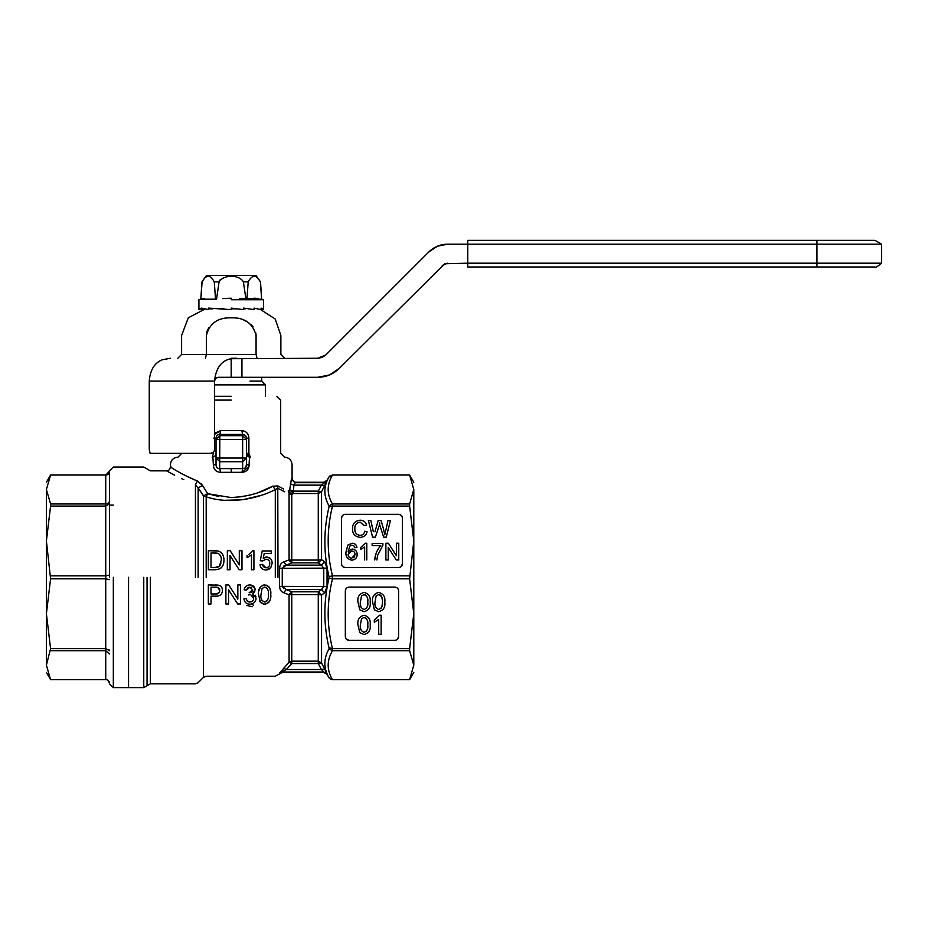<?xml version="1.0" encoding="UTF-8"?>
<svg xmlns="http://www.w3.org/2000/svg" width="928" height="928" viewBox="0 0 928 928"><rect width="100%" height="100%" fill="white"/><g stroke="black" fill="none" stroke-linecap="round" stroke-linejoin="round"><path stroke-width="1.39" d="M881.6 263.192L881.6 244.168L816.942 244.168L816.942 240.364L824.551 240.364L467.77 240.364L467.77 263.192L816.942 263.192L467.77 263.192L467.77 266.986L875.011 266.986L816.942 266.986L816.942 263.192L881.6 263.192C877.215 266.777 875.023 268.041 875.011 266.986M50.576 575.847L105.734 575.847L105.734 578.828L50.576 578.828L46.4 540.954L46.4 613.721L50.576 648.614L105.734 648.614L105.734 578.828L109.539 579.617M50.576 578.828L46.4 613.721L46.4 665.179L50.576 648.614M108.947 649.6L109.539 650.737L105.734 648.614L105.734 650.725L50.576 650.725M109.539 575.058L105.734 575.847L105.734 506.062L50.576 506.062L46.4 540.954L46.4 489.497C46.4 479.869 46.4 479.869 46.4 489.497L50.576 475.043L105.734 475.043L109.539 471.227C109.226 473.674 107.961 474.939 105.734 475.043L50.576 475.032L46.4 482.258M46.4 665.179C46.4 674.807 46.4 674.807 46.4 665.179L50.576 679.632L105.734 679.632L105.734 650.725L109.539 653.962M113.332 505.076L109.539 505.076L109.539 503.939L105.734 506.062L105.734 503.95L50.576 503.95L46.4 489.497M109.539 577.332L109.539 470.844L109.539 577.332M50.576 506.062L50.576 503.95M109.539 683.426C109.226 680.978 107.95 679.714 105.734 679.632L50.576 679.644L46.4 672.417M109.539 500.714C109.226 502.802 107.95 503.881 105.734 503.95L105.734 475.043M128.551 577.332L128.551 687.636L128.551 577.332M322.202 357.384L325.856 354.925L428.817 251.964C434.06 246.883 440.336 244.284 447.644 244.168L816.942 244.168L816.942 263.192M875.011 240.364L816.942 240.364L875.011 240.364L881.6 244.168M849.143 240.364L851.046 240.364M830.258 240.364L821.083 240.364L830.258 240.364M769.521 240.364L771.307 240.364M834.794 240.364L840.2 240.364L834.794 240.364M828.472 240.364L827.37 240.364M467.77 263.192L444.79 263.749M444.686 263.784L339.312 368.37C333.314 374.193 326.146 377.162 317.794 377.29L218.312 377.29C215.98 377.534 214.716 378.798 214.507 381.083C215.957 367.917 221.514 360.458 231.176 358.707L317.794 358.266L322.12 357.419M325.856 354.925L317.794 358.266M442.262 265.42L447.644 263.192M236.582 358.266L231.234 358.266M205.413 358.266L206.41 354.461L206.41 335.449C209.577 323.327 217.848 317.457 231.234 317.84C244.598 317.434 252.868 323.304 256.07 335.449L256.07 354.461L257.068 358.266M256.07 354.461C288.689 354.461 288.689 354.461 256.07 354.461L181.61 354.461L177.805 358.266M223.973 308.827L219.17 308.827M212.883 308.827L208.382 308.827L212.883 308.827M208.928 327.514L207.095 331.215M207.06 331.319L206.631 333.024M256.07 335.449C288.689 335.449 288.689 335.449 256.07 335.449L255.85 333.024M253.042 326.795L250.85 324.406M247.01 321.656L243.809 320.125M170.392 358.266L162.458 359.728C154.547 362.79 150.15 369.901 149.257 381.083L149.257 449.546L150.127 453.351L210.702 453.351L213.359 452.261M339.312 368.37L329.591 374.9M329.44 374.97L317.794 377.29M428.817 251.964L437.297 246.268M437.459 246.198L447.644 244.168M234.436 308.502L231.234 308.827L237.081 308.827M243.612 308.827L245.294 308.827L243.612 308.421M215.783 378.241L214.507 381.083L214.507 449.546C214.333 451.843 213.057 453.108 210.702 453.351M218.312 377.29L215.83 378.206M261.661 377.29L261.661 381.083L265.466 384.888L265.466 396.302M249.992 381.083L261.661 381.083M231.234 396.302L214.507 396.302M231.234 400.107L214.507 400.107M214.507 434.397L220.644 430.615L215.574 432.877M241.837 430.615L242.649 434.42L219.832 434.42L220.644 430.615L241.837 430.615C246.187 431.091 248.542 433.596 248.901 438.155L248.901 453.351C290.499 453.351 290.499 453.351 248.901 453.351L250.258 457.156C295.058 457.156 295.058 457.156 250.258 457.156C249.539 457.446 249.168 459.986 249.133 464.766L249.133 464.348M213.034 459.186L213.347 464.835C213.312 459.975 212.941 457.411 212.222 457.156L213.579 453.351C171.982 453.351 171.982 453.351 213.579 453.351M216.027 453.351C215.783 455.636 214.507 456.912 212.222 457.156L213.022 459.14M218.834 496.48L207.663 493.719L231.234 497.559C247.416 496.677 261.244 492.884 272.716 486.202L258.471 492.478M197.56 481.087L202.606 485.553L200.924 483.395M203.638 495.888L195.437 484.393L197.536 481.075C180.508 474.115 170.555 466.935 170.392 467.039C170.624 466.981 180.508 474.104 197.536 481.075L186.482 476.11M186.424 476.087L182.387 473.999M171.019 467.434L170.392 464.766C170.833 460.137 173.374 457.608 177.99 457.156L181.795 453.351M203.499 577.332L203.499 677.336L203.499 495.912L198.128 487.838L202.606 485.553L207.663 493.719L203.499 495.912L206.19 496.816L207.663 493.719M244.47 468.315L242.649 468.628C245.027 468.594 246.303 467.364 246.454 464.916L249.133 464.916C248.82 469.522 246.43 471.981 241.976 472.306L220.504 472.306C216.05 472.027 213.66 469.533 213.347 464.835L216.027 464.835L213.347 464.835C157.25 464.708 157.25 464.708 213.347 464.835M225.133 500.285L241.976 499.821M242.974 499.693L260.524 495.506M253.947 493.998L248.704 495.424M242.927 496.596L231.234 497.559M263.633 604.128L260.397 602.376L258.552 594.581C257.926 589.303 259.956 586.09 264.654 584.942C269.317 586.067 271.347 589.28 270.744 594.581C271.347 599.766 269.317 602.98 264.654 604.209L260.397 602.376M259.863 601.53L259.48 600.683M258.808 590.95L260.559 586.658M262.984 585.15L264.654 584.942M266.22 585.127L268.795 586.705M268.992 586.948L269.688 588.236M269.897 588.746L270.5 590.939M269.77 600.81L268.726 602.516M267.786 603.351L264.654 604.209M215.319 584.942L218.138 585.127C220.992 585.742 222.442 587.505 222.476 590.405C222.221 594.384 219.948 596.31 215.667 596.159L211.016 596.159L211.016 603.966L208.336 603.966L208.336 584.942L218.138 585.127M221.363 586.914L222.186 588.514M222.291 588.909L222.43 589.616M222.372 591.6L222.198 592.366M220.551 594.918L218.463 595.869M240.514 603.966L237.684 603.966L228.566 589.767L228.566 603.966L225.887 603.966L225.887 584.942L228.717 584.942L237.835 599.128L237.835 584.942L240.514 584.942L240.514 603.966L237.684 603.966L228.566 589.767M252.787 603.571L250.804 604.151M245.073 601.936L244.47 600.915M247.44 601.031L249.934 602.005C247.973 602.098 246.778 600.961 246.361 598.595L243.925 598.838C244.458 602.237 246.43 604.024 249.841 604.209C253.669 603.931 255.768 601.947 256.116 598.235L252.544 593.549L255.142 589.779C254.771 586.67 252.961 585.058 249.736 584.942C246.581 585.116 244.725 586.74 244.168 589.825L246.604 590.069L247.567 587.992M246.72 599.836L247.393 600.973M253.437 599.662L253.68 598.224C253.53 600.578 252.277 601.843 249.934 602.005L251.337 601.785M250.711 594.732L253.68 598.224L253.46 596.89M253.425 596.82L252.683 595.695M248.542 594.941L250.108 594.686L248.542 594.941M252.497 591.008L252.706 589.86L249.133 592.772L250.27 592.644M250.444 592.586L251.395 592.192M251.778 587.807L248.6 587.343M245.99 586.276L247.068 585.533M250.583 585L254.759 587.958M254.956 588.503L255.107 589.222M254.98 590.927L253.785 592.772M253.657 592.876L252.741 593.456M255.154 595.161L255.896 596.6M276.602 488.638L277.994 488.372L284.235 491.55M284.768 491.794L277.994 488.372L275.303 489.578L272.716 486.202L277.774 485.924L283.701 489.056M219.669 468.64L219.832 439.466L216.027 439.466L216.027 438.155L216.027 464.835C216.178 467.376 217.454 468.64 219.832 468.628L242.649 468.628L241.976 472.306L248.982 466.552M324.765 485.599L321.424 485.135L327.05 480.797L321.564 491.666L318.269 491.132L321.424 485.135L293.932 485.135L293.329 491.132L289.675 489.798L293.329 493.522L291.763 494.578L288.202 490.9L289.675 489.798L291.45 478.894L295.208 482.688L293.932 485.135L290.244 483.813M252.161 606.773L246.523 605.346M252.161 604.488L253.588 605.242M252.706 589.86L249.806 587.134L246.604 590.069M223.799 562.264L223.23 564.595M220.945 568.064L219.588 568.922M214.832 550.71L218.196 550.988L220.957 552.346C222.998 554.387 223.996 556.986 223.938 560.118C224.019 566.208 221.096 569.409 215.145 569.734L208.336 569.734L208.336 550.71L218.196 550.988M221.78 553.169L222.314 553.865M222.94 555.002L223.3 555.895M230.179 550.71L239.296 564.908L239.296 550.71L241.976 550.71L241.976 569.734L239.146 569.734L230.028 555.536L230.028 569.734L227.348 569.734L227.348 550.71L230.179 550.71L239.296 564.908M251.917 551.476L248.901 554.422M249.33 554.109L250.189 553.413M250.409 553.204L251.442 552.125M269.816 568.655L269.19 569.108M268.679 569.386L266.696 569.931M265.28 569.943L263.668 569.618M263.355 569.502L262.067 568.713M261.835 568.516L260.652 566.938M260.571 566.776L260.165 565.523M264.747 567.611L265.942 567.785L262.45 564.363L262.705 565.442M262.81 565.72L263.494 566.811M269.526 565.106L269.77 563.354C269.781 566.057 268.505 567.53 265.942 567.785L266.626 567.727M266.8 567.704L267.728 567.391M262.694 560.953L260.258 560.709L262.206 550.954L260.258 560.709L262.694 560.953L265.953 559.248C268.494 559.41 269.77 560.779 269.77 563.354C269.758 560.767 268.482 559.398 265.953 559.248L265.257 559.294M264.828 557.392L266.162 557.078M267.624 557.136L270.732 558.934M271.533 560.118L272.194 562.774M275.303 577.332L275.303 489.578C257.845 498.626 229.378 504.728 206.19 496.816L206.19 577.332M277.994 577.332L277.774 485.924M283.84 588.665L282.263 586.368L279.572 586.473C279.873 589.802 281.219 591.867 283.597 592.679C281.219 591.855 279.873 589.79 279.572 586.473L279.572 568.203C279.873 564.874 281.219 562.809 283.597 561.997L283.585 561.997M280.349 564.92L280.082 565.5M219.832 468.628L220.504 472.306M195.437 484.393C157.737 467.271 157.737 467.271 195.437 484.393L195.437 577.332M170.392 467.039C169.685 469.788 168.42 471.064 166.588 470.844L172.074 473.86M172.132 473.895L174.545 475.159M181.598 478.639L183.837 479.672M289.35 493.394L291.682 494.566M288.202 490.9L289.072 493.499L289.072 559.851L291.763 562.867L286.288 565.106L283.597 561.997L289.072 559.851L290.139 561.776M246.454 464.916L246.454 458.038L246.454 464.916L245.514 467.538M198.128 577.332L198.128 487.838M268.308 594.57C268.911 598.351 267.693 600.834 264.654 602.005C261.603 600.834 260.385 598.363 260.988 594.57L262.09 588.445L264.619 587.134C267.67 588.166 268.888 590.649 268.308 594.57M219.785 590.486C219.576 592.992 218.184 594.152 215.598 593.966L211.016 593.966L211.016 587.134L217.744 587.308L219.785 590.486M246.361 598.595L243.925 598.838M252.358 550.71L253.924 550.71L253.924 569.734L251.488 569.734L251.488 554.909L247.092 557.716L247.092 555.466M262.206 550.954L271.231 550.954L271.231 553.401L264.202 553.401L263.239 558.32L266.626 557.055C270.164 557.45 272.02 559.503 272.206 563.215L270.756 567.669L265.93 569.978C262.427 569.815 260.455 568.029 260.014 564.607L262.45 564.363M282.263 671.988L323.756 671.988L321.424 669.529L286.288 669.529L279.572 673.102L289.072 662.244L289.072 594.825L283.597 592.679L286.288 589.57L291.763 591.809L289.072 594.825L291.763 594.604L291.763 661.154L289.072 662.244L291.763 663.543L286.288 669.529L283.597 668.218M283.84 566.01L286.288 565.106L282.263 568.307L279.572 568.203M242.649 468.628L242.649 461.715L219.832 461.715L216.027 458.038L216.027 464.835M249.133 464.916L249.133 464.766C305.231 464.766 305.231 464.766 249.133 464.766L246.454 464.766L246.454 458.038L242.649 461.715L242.649 458.038L216.027 458.038L216.027 464.928M246.454 453.351L250.258 457.156A3.805 3.805 0 0 1 246.454 453.351L248.901 453.351M261.882 600.323L261.429 599.152M267.879 599.128L267.38 600.393M266.765 601.147L265.338 601.936M265.628 587.296L266.73 587.969M266.754 587.981L267.334 588.688M261.418 590.104L261.592 589.512M219.31 592.447L216.375 593.932M216.816 587.169L218.509 587.679M219.252 588.48L219.611 589.222M219.658 589.384L219.774 590.138M219.426 566.196L214.936 567.542L211.016 567.542L211.016 552.914L218.01 553.297C220.435 554.828 221.514 557.09 221.258 560.083L219.426 566.196L218.428 566.915M289.072 493.499L291.763 494.578L291.763 560.071L318.269 560.071L318.269 562.867L321.564 559.688L318.269 560.071L318.269 493.522L321.564 491.666L321.564 559.688L324.719 561.858L327.05 568.133L282.263 568.307L282.263 586.368L286.288 589.57L321.424 589.57L323.756 586.368L323.756 568.307L321.424 565.106L318.269 562.867L291.763 562.867L291.763 560.071L289.072 559.851M289.072 594.825L289.64 593.572M248.901 438.155L246.454 438.155C246.164 435.789 244.899 434.548 242.649 434.42L242.649 435.673L246.454 439.466L246.454 438.155L246.454 458.038L242.649 458.038L242.649 439.466L219.832 439.466L219.832 434.42C217.57 434.548 216.305 435.8 216.027 438.155L213.579 438.155M217.744 587.308L215.551 587.134M217.384 567.298L214.936 567.542M220.98 562.948L220.052 565.384M219.623 554.492L220.574 555.976M214.867 552.914L218.01 553.297M327.05 568.133L327.05 586.542L324.719 592.818L321.564 594.987L318.269 591.809L322.515 588.967M321.424 669.529L318.269 663.543L321.564 663.01L324.719 668.995L321.424 669.529M329.022 576.601C323.501 553.343 323.501 530.097 329.022 506.862L332.479 506.062C326.76 529.447 326.76 552.717 332.479 575.847L329.022 576.601L329.022 578.074C323.501 601.448 323.501 624.695 329.022 647.814L332.479 648.614C326.76 625.484 326.76 602.226 332.479 578.828L329.022 578.074M332.317 506.05L332.317 503.95L329.022 505.83C323.501 496.051 323.501 486.423 329.022 476.934L332.479 475.043C326.76 484.729 326.76 494.369 332.479 503.95L409.619 503.95L413.795 489.497L409.619 475.043L413.795 489.497C413.795 479.869 413.795 479.869 413.795 489.497L413.795 540.954L409.619 506.062L413.795 540.954L409.619 578.828L332.479 578.828M324.858 491.063L324.881 492.316M242.649 434.42L245.224 435.383M324.719 592.818L321.424 589.57M318.269 594.604L321.564 594.987L321.564 663.01L318.269 661.154L318.269 594.604L291.763 594.604L291.763 591.809L318.269 591.809L318.269 594.604M326.401 672.29L324.719 668.995L327.05 673.879L323.756 671.988M324.858 663.868L324.881 664.622M329.08 677.823L329.022 677.742C323.501 668.299 323.501 658.671 329.022 648.846L332.479 650.725L332.317 648.626M286.288 565.106L321.424 565.106L324.719 561.858M329.08 476.853L330.043 475.797M109.539 683.832L113.332 687.636L143.759 687.636L150.348 683.832L195.437 683.832L198.128 682.718L203.499 677.336L206.19 676.222L275.303 676.222L282.263 672.417L323.756 672.417L327.05 674.32L329.022 677.742L332.317 679.632L330.797 679.319M332.479 679.632L409.619 679.632L413.795 665.179L409.619 650.725L332.479 650.725C326.76 660.423 326.76 670.051 332.479 679.632L329.022 677.742M413.795 482.258L409.619 475.032L332.479 475.043M341.539 563.772L341.539 518.137C341.771 515.84 343.035 514.576 345.332 514.332L398.588 514.332C400.873 514.564 402.149 515.829 402.392 518.137L402.392 563.772C402.149 566.068 400.884 567.333 398.588 567.576L345.332 567.576C343.047 567.344 341.782 566.068 341.539 563.772M409.619 503.95L409.619 506.062L332.479 506.062M332.479 575.847L409.619 575.847M394.783 640.343L349.137 640.343C346.852 640.111 345.576 638.847 345.332 636.538L345.332 590.904C345.576 588.607 346.84 587.343 349.137 587.099L394.783 587.099C397.068 587.331 398.344 588.607 398.588 590.904L398.588 636.538C398.356 638.835 397.08 640.1 394.783 640.343M332.479 648.614L409.619 648.614L413.795 613.721L409.619 578.828M413.157 659.611L413.795 665.179L413.795 540.954M342.154 516.049L341.539 518.137M343.256 566.95L345.332 567.576M401.279 566.451L402.392 563.772M400.664 514.947L398.588 514.332M346.457 639.241L349.137 640.343M397.474 639.23L398.588 636.538M396.859 587.726L394.783 587.099M345.958 588.828L345.332 590.904M409.619 648.614L409.619 650.725M413.795 672.417L409.619 679.644L332.317 679.644M413.795 665.179C413.795 674.807 413.795 674.807 413.795 665.179M376.872 559.967L377.615 555.42L376.872 559.967M376.084 553.471L374.726 559.967C375.098 554.608 377.104 549.817 380.735 545.594L372.151 545.594L372.151 543.448L382.881 543.448L382.881 545.188L377.615 555.42M366.792 559.967L366.792 543.228L366.792 559.967M364.646 546.928L364.646 559.967L364.646 546.928L360.783 549.399L364.646 546.928M352.188 549.028L348.128 551.232L350.123 545.664L351.956 545.165L354.009 546.024L351.956 545.165L350.123 545.664L348.128 551.232L352.188 549.028C355.436 549.504 357.083 551.313 357.141 554.457C357.083 551.313 355.436 549.504 352.188 549.028M351.851 560.187C355.32 559.7 357.083 557.786 357.141 554.457C357.083 557.786 355.32 559.7 351.851 560.187C347.49 559.282 345.541 556.603 345.982 552.137L347.803 545.13L345.982 552.137M352.095 543.228L347.803 545.13L352.095 543.228C354.937 543.425 356.549 544.852 356.92 547.52L354.774 547.74L354.009 546.024M354.856 528.647C354.647 524.912 356.387 522.742 360.087 522.128C356.387 522.742 354.647 524.912 354.856 528.647C354.542 532.405 356.271 534.667 360.029 535.433C362.72 535.178 364.275 533.774 364.727 531.245L367.082 531.79C366.27 535.236 363.996 537.092 360.25 537.358C363.996 537.092 366.27 535.236 367.082 531.79M352.501 528.658C352.385 533.844 354.972 536.744 360.25 537.358C354.972 536.744 352.385 533.844 352.501 528.658C352.454 523.682 355.03 520.863 360.203 520.202C363.602 520.364 365.748 521.977 366.653 525.062L364.298 525.573L360.087 522.128M384.784 534.806L383.45 528.798L384.784 534.806L385.561 531.361L384.784 534.806M374.297 622.247L378.694 619.44L374.297 622.247L374.297 619.997L379.564 615.241L381.13 615.241L381.13 634.265L378.694 634.265L378.694 619.44M370.156 624.88C370.84 619.765 368.81 616.552 364.066 615.241C368.81 616.552 370.84 619.765 370.156 624.88C370.864 629.961 368.834 633.174 364.066 634.508L359.809 632.676L357.964 624.88L359.809 632.676M370.156 602.063C370.84 596.948 368.81 593.734 364.066 592.424C368.81 593.734 370.84 596.948 370.156 602.063C370.864 607.144 368.834 610.357 364.066 611.691L359.809 609.858L357.964 602.063L359.809 609.858M384.784 602.063C385.468 596.948 383.438 593.734 378.694 592.424C383.438 593.734 385.468 596.948 384.784 602.063C385.503 607.144 383.461 610.357 378.694 611.691L374.436 609.858L372.592 602.063L374.436 609.858M398.762 543.228L398.762 559.967L396.268 559.967L388.252 547.485L388.252 559.967L385.886 559.967L385.886 543.228L388.38 543.228L396.395 555.721L396.395 543.228L398.762 543.228M360.783 549.399L360.783 547.416L365.412 543.228L366.792 543.228M385.561 531.361L388.032 520.411L390.468 520.411L386.257 537.15L383.658 537.15L379.587 524.494L375.376 537.15L372.58 537.15L368.37 520.411L370.806 520.411L373.288 531.419M374.924 531.837L378.23 520.411L381.06 520.411L383.45 528.798M357.964 624.88C357.257 619.788 359.287 616.575 364.066 615.241M357.964 602.063C357.257 596.959 359.287 593.746 364.066 592.424M372.592 602.063C371.884 596.959 373.914 593.746 378.694 592.424M351.596 550.954C353.858 551.162 354.995 552.357 354.995 554.526L351.689 558.25C349.38 557.972 348.197 556.696 348.128 554.41L351.596 550.954M379.587 524.494L379.633 522.441L379.587 524.494M367.72 624.88C368.37 628.546 367.152 631.017 364.066 632.316C360.98 631.04 359.762 628.558 360.4 624.88L361.502 618.744L364.031 617.445C367.128 618.698 368.358 621.18 367.72 624.88M367.72 602.052C368.37 605.717 367.152 608.2 364.066 609.487C360.98 608.223 359.762 605.74 360.4 602.052L361.502 595.927L364.031 594.616C367.128 595.88 368.358 598.351 367.72 602.052M382.348 602.052C382.997 605.717 381.779 608.2 378.694 609.487C375.608 608.223 374.39 605.74 375.028 602.052L376.13 595.927L378.659 594.616C381.756 595.88 382.986 598.351 382.348 602.052M354.821 555.872L354.45 556.754M354.206 557.09L353.58 557.682M353.034 551.209L353.719 551.592M354.171 552.009L354.798 553.134M354.902 553.575L354.995 554.526M348.348 553.111L348.638 552.52M349.067 551.986L349.728 551.464M350.204 557.948L349.346 557.368M349.044 557.044L348.128 554.41M360.818 629.393L360.493 627.258M367.674 626.655L367.291 629.428M366.92 630.46L366.305 631.318M365.238 617.665L366.096 618.222M366.224 618.338L366.838 619.162M367.302 620.356L367.627 622.491M361.015 607.214L360.841 606.634M360.818 606.564L360.493 604.43M367.674 603.838L367.291 606.61M366.92 607.631L366.305 608.501M365.238 594.848L366.096 595.405M366.224 595.521L366.838 596.344M367.302 597.539L367.627 599.674M375.643 607.214L375.469 606.634M375.446 606.564L375.121 604.43M382.301 603.838L381.918 606.61M381.547 607.631L380.932 608.501M379.865 594.848L380.724 595.405M380.851 595.521L381.466 596.344M381.93 597.539L382.255 599.674M199.532 308.885L198.917 309.627L198.917 308.108L201.376 309.627L201.376 308.108L208.382 309.627L208.382 308.108L231.234 309.627L231.234 308.108L243.612 309.627L243.612 308.108L254.098 309.627L254.098 308.108L261.104 309.627L261.104 308.108L263.564 309.627L263.564 308.108L261.104 309.627M231.234 299.744L263.564 299.744L231.234 299.744M215.284 299.164L200.819 299.234L204.206 298.526M231.2 298.213L222.616 298.584M219.078 281.868L216.514 299.234L215.551 299.234L214.264 281.868C210.215 274.456 206.155 274.456 202.107 281.868L200.819 299.234L201.968 281.868L206.515 275.407L255.966 275.407L260.374 281.868C256.325 274.456 252.265 274.456 248.217 281.868L243.403 281.868C239.238 274.479 223.462 274.41 219.078 281.868L214.264 281.868L215.551 299.234M260.513 281.868L261.661 299.234L239.331 298.538M246.929 299.234L248.217 281.868L246.929 299.234L254.26 298.213M254.817 298.224L257.949 298.48M245.966 299.234L243.391 281.845M219.785 280.244L220.423 279.537M263.564 308.108L263.564 299.744L261.661 299.234L260.374 281.868L261.661 299.187M198.917 308.108L198.917 299.744L200.808 299.234L201.968 281.868M105.734 679.632L105.734 679.632C106.685 678.89 107.961 680.166 109.539 683.449M113.332 577.332L113.332 687.636L113.332 577.332M241.941 377.29L241.941 358.289M206.41 335.449C173.791 335.449 173.791 335.449 206.41 335.449M149.257 381.083L214.507 381.083M231.176 377.29L231.176 358.707M214.507 384.888L265.466 384.888M231.234 468.35L231.234 472.027M150.348 577.332L150.348 683.832L150.348 577.332M295.208 482.688L323.756 482.688M293.329 491.132L293.329 493.522L318.269 493.522L318.269 491.132L293.329 491.132M147.053 577.332L147.053 685.734L147.053 577.332M282.263 586.368L327.05 586.542M291.763 661.154L291.763 663.543L318.269 663.543L318.269 661.154L291.763 661.154M216.027 439.466L219.832 435.673L242.649 435.673L242.649 439.466L246.454 439.466M143.759 577.332L143.759 687.636L143.759 577.332M329.022 505.83L329.022 506.862M329.022 647.814L329.022 648.846M409.619 475.032L332.317 475.032L329.022 476.934L327.05 480.356L323.756 482.258L295.893 482.258C294.048 482.456 292.784 481.191 292.1 478.454L292.088 464.766C291.636 460.137 289.107 457.608 284.49 457.156L280.685 453.351L280.685 400.107L276.88 396.302M332.317 575.859L332.317 578.817M204.566 309.082L201.376 308.873M166.588 470.844L150.348 470.844L143.759 467.039L113.332 467.039L109.539 470.844M181.61 354.461L181.61 335.449L188.303 317.794L205.018 309.024M260.652 309.604L275.222 319.046L280.871 335.449L280.871 354.461L284.676 358.266"/></g></svg>
